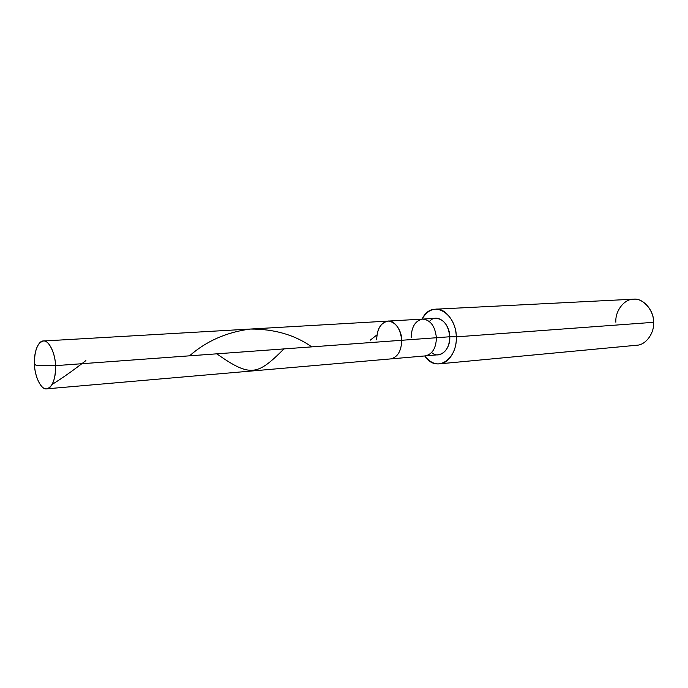 <?xml version="1.0" encoding="UTF-8"?>
<svg xmlns="http://www.w3.org/2000/svg" width="688" height="688" viewBox="0 0 688 688"><rect width="100%" height="100%" fill="white"/><g stroke="black" fill="none" stroke-linecap="round" stroke-linejoin="round"><path stroke-width="1.03" d="M431.686 352.531C439.211 359.661 450.614 349.839 449.771 336.759L436.407 337.739C435.074 326.103 430.473 319.886 422.604 319.086C430.473 319.886 435.074 326.103 436.407 337.739L401.706 340.276C401.964 330.429 394.155 319.825 387.937 321.09C394.155 319.825 401.964 330.429 401.706 340.276C400.442 328.778 396.013 322.38 388.428 321.081C381.023 322.362 377.101 328.589 376.671 339.769C377.101 328.589 381.023 322.362 388.428 321.081C396.013 322.38 400.442 328.778 401.706 340.276C401.405 350.983 397.724 357.201 390.672 358.912C397.724 357.201 401.405 350.983 401.706 340.276L55.539 365.646C56.433 377.807 51.204 390.173 45.924 388.815C40.704 389.012 34.658 375.897 34.46 364.236L36.516 365.534L55.539 365.646L436.407 337.739C436.08 348.154 432.365 354.217 425.27 355.902C432.365 354.217 436.08 348.154 436.407 337.739L449.771 336.759C449.427 347.07 445.704 353.064 438.591 354.741L46.793 388.823C52.692 386.914 55.599 379.191 55.539 365.646L36.516 365.534L34.46 364.236C34.555 376.68 41.504 390.423 46.793 388.823M34.46 364.236C33.583 352.531 38.459 340.096 43.748 340.999C48.951 340.336 55.341 353.529 55.539 365.646C55.453 353.168 48.521 339.554 43.335 341.007C37.333 342.848 34.374 350.596 34.46 364.236M43.335 341.007L435.96 318.32C443.837 319.103 448.447 325.252 449.771 336.759L456.264 336.862C457.408 359.919 436.011 373.438 424.745 355.954C429.45 361.776 434.395 364.408 439.598 363.832C448.662 363.9 457.305 349.633 456.264 336.862L653.6 322.311C654.494 333.026 645.765 345.161 636.727 345.238L439.598 363.832M387.937 321.09C380.731 322.689 376.972 328.916 376.671 339.769M422.604 319.086C415.346 320.66 411.544 326.731 411.218 337.301M435.642 309.187L633.399 299.194C642.773 297.637 654.185 310.365 653.6 322.311L456.264 336.862C456.694 322.655 445.016 307.416 435.642 309.187C430.344 309.419 425.82 312.73 422.079 319.12C431.617 298.764 455.989 312.3 456.264 336.862L449.771 336.759C449.754 322.741 436.588 312.67 429.441 321.502M653.6 322.311C653.978 310.615 643.306 298.231 633.932 299.177C624.506 298.618 614.986 310.942 615.855 322.216M189.544 355.825C206.314 341.102 226.567 332.184 250.286 329.053C274.409 328.976 294.894 334.918 311.741 346.872M370.178 340.233L376.62 335.142M52.271 384.334C62.273 378.176 73.487 370.247 85.914 360.555M216.815 353.83C250.888 377.91 257.639 375.037 283.981 348.911"/></g></svg>
